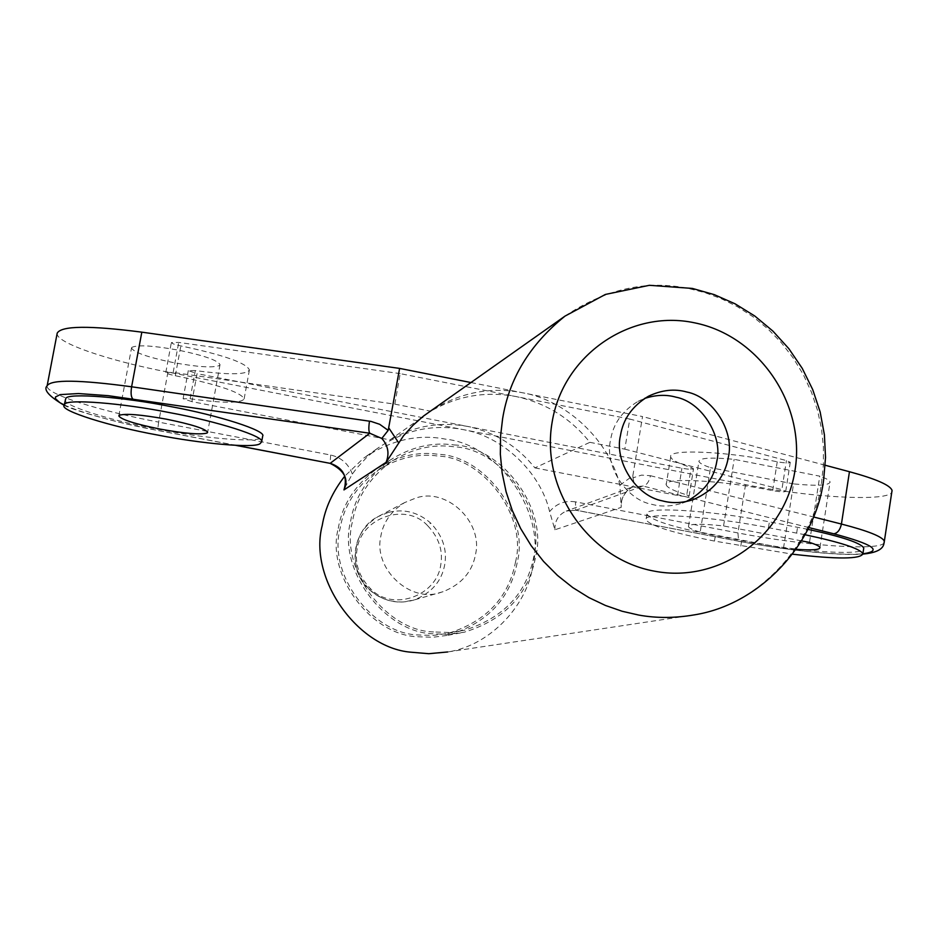 <?xml version="1.0" encoding="UTF-8"?>
<svg xmlns="http://www.w3.org/2000/svg" width="939" height="939" viewBox="0 0 939 939"><rect width="100%" height="100%" fill="white"/><g stroke="black" fill="none" stroke-linecap="round" stroke-linejoin="round"><path stroke-width="0.7" stroke-dasharray="4.7 3.52" d="M475.615 553.987C483.033 521.438 446.002 486.86 415.402 498.21L404.509 502.647C391.035 511.156 383.135 522.389 380.811 536.31C373.147 569.14 410.801 603.93 441.353 592.204L443.055 591.699C461.577 584.316 472.423 571.745 475.615 553.987M515.628 561.44C508.797 597.58 486.202 621.583 447.88 633.438L432.902 635.457L418.465 634.964C372.713 634.06 327.746 574.598 340.047 528.716C343.838 505.769 356.28 486.402 377.372 470.592C397.279 458.009 417.55 453.161 438.196 456.061C483.503 457.692 527.272 516.157 515.628 561.44M433.548 631.935C386.234 630.996 339.683 569.41 352.395 521.92C356.315 498.163 369.168 478.115 390.976 461.777C411.552 448.772 432.515 443.771 453.866 446.776C500.71 448.513 545.97 509.02 533.962 555.876C526.92 593.272 503.586 618.097 463.96 630.374L448.478 632.452L433.548 631.935M644.612 398.476L638.086 401.364C622.334 410.824 613.144 423.747 610.538 440.133C604.34 465.345 625.867 499.665 651.842 504.337C661.361 506.931 671.467 506.532 682.148 503.14L686.069 501.59M454.065 444.933C501.837 446.718 547.989 508.422 535.758 556.217C528.528 594.504 504.619 619.857 464.007 632.276L448.396 634.33L433.349 633.802C385.084 632.851 337.582 570.02 350.552 521.579C354.531 497.482 367.548 477.094 389.615 460.439C410.683 447.023 432.163 441.858 454.065 444.933M338.263 528.387C342.113 505.112 354.719 485.416 376.058 469.3C396.434 456.319 417.209 451.319 438.396 454.276C484.606 455.967 529.232 515.581 517.366 561.768C510.347 598.777 487.2 623.285 447.915 635.292L432.82 637.276L418.266 636.759C371.598 635.856 325.716 575.184 338.263 528.387M565.008 316.103C605.667 288.872 646.912 279.681 688.756 288.543L704.943 292.639L721.258 298.661L737.385 306.677L752.996 316.725L767.726 328.744L781.236 342.571L793.197 357.994L803.361 374.696L811.519 392.338L817.576 410.519L821.519 428.877L823.421 447.034L823.397 464.676L821.66 481.543C815.298 540.559 760.801 604.857 694.355 614.869L447.645 651.971C491.625 645.375 528.328 603.331 532.953 564.668C546.099 512.776 498.503 444.429 445.673 439.182C417.949 433.724 390.624 440.027 363.71 458.091L344.695 476.261M131.894 347.336L131.519 347.993C133.749 352.36 147.505 357.196 172.799 362.501C197.237 366.985 212.777 367.994 219.421 365.553L220.019 364.661C217.86 360.376 204.186 355.576 178.997 350.259C153.573 345.622 137.869 344.648 131.894 347.336M65.249 399.474C60.554 404.862 111.565 420.93 158.139 429.311C201.486 437.997 255.467 442.821 261.089 437.914L262.627 436.412M344.777 487.857L352.336 474.042L356.761 468.138L366.996 457.07L376.844 448.83C403.371 430.449 431.611 423.935 461.577 429.323L462.528 429.499C502.224 435.896 540.512 472.117 549.608 511.591L554.914 529.796L621.195 507.353L619.893 485.263C609.599 440.849 566.628 400.002 522.096 392.678L521.039 392.479C487.411 386.328 455.72 393.558 425.966 414.181M805.052 534.749L768.466 527.671C708.276 515.863 642.135 511.919 646.02 519.737C649.941 525.746 672.758 532.859 714.473 541.075L792.469 554.174M796.002 549.303L783.525 548.071L700.189 532.167L710.506 467.657C703.182 465.204 699.332 463.08 698.933 461.295C699.684 457.892 711.422 457.234 734.157 459.335L819.759 476.155L809.5 542.413M801.495 540.876L723.57 525.946C700.823 523.539 689.12 523.739 688.463 526.544C688.909 528.047 692.818 529.913 700.189 532.167M807.904 529.338L769.381 521.838C709.215 510.006 643.074 506.191 646.924 514.138C650.833 520.241 673.639 527.413 715.342 535.653L741.657 540.664C799.594 551.991 867.577 556.451 863.763 548.036M619.893 485.263L632.863 475.697L633.015 477.81L641.548 475.122L650.457 475.709C649.084 481.836 646.607 485.287 643.015 486.062L632.71 486.907C624.693 491.179 620.855 497.999 621.195 507.353M191.92 401.646L183.105 398.723L190.112 398.77C223.376 403.336 241.382 403.371 244.14 398.875C241.123 392.361 218.177 384.65 175.311 375.729C169.419 374.508 166.25 373.417 165.804 372.478L173.163 372.443L394.838 404.157L430.755 411.188L389.99 439.898L191.92 401.646L197.073 373.64L467.528 426.412C440.051 421.411 414.205 425.919 389.99 439.898M589.88 442.328L624.822 449.159L629.764 419.052L786.436 460.591L790.262 462.293C789.206 463.291 784.863 463.115 777.246 461.777C726.058 451.166 667.488 448.748 670.704 456.847C671.397 459.864 678.216 463.42 691.174 467.54L693.522 468.761C692.618 469.594 688.745 469.418 681.902 468.232L467.528 426.412C494.841 432.151 517.307 445.978 534.901 467.892L589.88 442.328C570.536 418.172 545.876 402.901 515.887 396.516L629.764 419.052M394.838 404.157L400.178 373.628L515.887 396.516C485.721 390.953 457.34 395.835 430.755 411.188M190.112 398.77L195.312 370.565C228.541 375.025 246.581 374.825 249.398 369.954C246.464 362.97 223.611 354.965 180.828 345.916C174.947 344.683 171.79 343.557 171.356 342.547L178.727 342.418L400.178 373.628M624.822 449.159L781.882 489.653L786.436 460.591M670.704 456.847L666.197 484.735C662.887 477.188 721.445 480.146 772.715 490.639C780.344 491.977 784.687 492.189 785.732 491.285L781.882 489.653M666.197 484.735C666.913 487.541 673.779 490.933 686.773 494.912L691.174 467.54M534.901 467.892L677.524 495.44C684.378 496.625 688.252 496.837 689.132 496.074L686.773 494.912M195.312 370.565L188.293 370.6L197.073 373.64M633.015 477.81L634.165 483.749L632.71 486.907M783.525 548.071L793.537 483.89C816.977 486.156 829.149 485.522 830.064 481.977C829.653 480.345 826.226 478.409 819.759 476.155M723.57 525.946L734.157 459.335M793.537 483.89L710.506 467.657M57.197 333.157C54.579 342.359 108.008 360.611 167.94 372.102L745.543 484.641C814.559 498.468 896.322 502.318 892.05 490.404M632.863 475.697L642.522 416.552L470.85 382.525M825.205 465.251L642.522 416.552M388.288 512.436L378.065 516.603C365.424 524.584 358.017 535.101 355.811 548.141C353.17 563.377 357.876 577.309 369.931 589.938C382.736 600.96 396.939 604.458 412.55 600.42L414.146 599.951C431.529 593.025 441.717 581.253 444.734 564.621C447.293 549.491 442.621 535.653 430.684 523.093C418.019 512.095 403.887 508.551 388.288 512.436M427.55 525.594C405.988 501.966 361.186 517.577 357.066 549.186C354.59 563.517 359.015 576.628 370.353 588.518C392.232 612.228 436.893 596.089 440.778 564.679C443.196 550.442 438.783 537.413 427.55 525.594L430.684 523.093M370.353 588.518L369.931 589.938M796.648 533.082L797.551 527.26M768.466 527.671L769.381 521.838M740.801 546.087L741.657 540.664M714.473 541.075L715.342 535.653M808.784 527.542L643.015 486.062L576.006 510.182L739.063 541.287C785.92 550.313 841.25 556.017 862.929 553.787M554.914 529.796C554.632 520.945 558.412 514.701 566.24 511.074L576.006 510.182L566.24 511.074L633.614 486.519M64.204 404.955C83.583 413.547 114.699 422.01 157.541 430.367L236.217 445.368M175.311 375.729L180.828 345.916M173.163 372.443L178.727 342.418M772.715 490.639L777.246 461.777M677.524 495.44L681.902 468.232M352.336 474.042C348.486 463.831 341.256 457.493 330.657 455.028L158.668 422.116L157.541 430.367M167.94 372.102L158.668 422.116C98.56 410.789 44.767 393.711 47.15 385.753M330.657 455.028L330.117 463.35M884.139 542.789C880.242 551.275 802.951 545.653 737.913 532.941L575.466 501.86L575.724 510.194L739.063 541.287M575.466 501.86C565.067 500.299 556.451 503.539 549.608 511.591M745.543 484.641L737.913 532.941L738.7 541.287C795.568 551.874 842.154 555.665 862.964 554.104M650.457 475.709L813.491 516.966M443.055 591.699L414.146 599.951L403.289 601.969C390.025 602.275 378.816 598.26 369.684 589.915C347.172 571.158 352.102 528.939 378.065 516.603L404.509 502.647M390.976 461.777L377.372 470.592M447.88 633.438L463.96 630.374M693.17 499.665L682.148 503.14M648.403 396.27L638.086 401.364M389.615 460.439L376.058 469.3M447.915 635.292L464.007 632.276M118.807 415.895L131.519 347.993M220.019 364.661L207.636 432.316M376.844 448.83L363.71 458.091M646.924 514.138L646.02 519.737M249.398 369.954L244.14 398.875M165.804 372.478L171.356 342.547M785.732 491.285L790.262 462.293M689.132 496.074L693.522 468.761M183.105 398.723L188.293 370.6M235.771 445.356L157.47 430.414C118.009 423.313 73.312 410.284 64.145 405.308M621.465 503.363C621.219 502.611 622.064 492.952 632.769 486.883L633.555 486.543M819.947 547.554L830.064 481.977M688.463 526.544L698.933 461.295"/><path stroke-width="1.41" d="M686.069 501.59C703.781 492.365 714.051 478.831 716.88 460.99C722.866 435.954 701.679 402.021 675.916 397.15C666.103 394.392 655.668 394.826 644.612 398.476M728.418 456.859C734.474 431.435 712.959 396.962 686.808 392.009C674.507 388.523 661.702 389.943 648.403 396.27C632.416 405.871 623.097 419.005 620.444 435.637C614.165 461.26 636.032 496.132 662.406 500.874C672.078 503.515 682.336 503.116 693.17 499.665C713.382 490.98 725.119 476.719 728.418 456.859M344.695 476.261C332.582 491.79 325.094 508.175 322.253 525.406C308.203 578.084 357.348 647.91 410.895 652.194L428.818 653.697L447.645 651.971M169.982 412.691C122.551 403.113 66.035 398.641 64.674 404.392L64.134 405.331C59.462 410.613 110.509 426.552 157.095 434.933C200.465 443.595 254.434 448.49 260.044 443.689L261.641 441.858C265.479 436.717 217.214 421.329 169.982 412.691M166.25 419.146C140.721 414.557 125.028 413.289 119.159 415.355L118.807 415.895C121.166 419.58 135.052 424.005 160.452 429.146C184.971 433.583 200.512 434.874 207.061 433.032L207.636 432.316C205.336 428.689 191.533 424.299 166.25 419.146M262.627 436.412L262.697 436.048C266.547 430.801 218.318 415.296 171.098 406.646C123.69 397.033 67.174 392.655 65.789 398.512L64.134 405.331M565.008 316.103L605.397 294.435L649.365 285.303L692.407 288.437L714.286 294.646L735.084 303.825L754.803 316.032L772.879 331.08L788.83 348.639L802.223 368.323L812.728 389.615L820.158 411.963L824.407 434.78L825.522 457.516L823.667 479.606C816.261 542.003 761.717 604.141 694.355 614.869C674.93 618.214 656.373 618.285 638.696 615.057L622.17 611.266L605.455 605.467L588.859 597.58L572.755 587.568L557.52 575.466L543.54 561.416L531.157 545.676L520.664 528.563L512.271 510.452L506.086 491.754L502.13 472.892L500.346 454.253L500.557 436.189L502.576 418.958C508.938 378.863 529.749 344.578 565.008 316.103L423.653 415.942L412.867 425.414L403.43 435.884L386.105 462.328L343.967 489.912L344.777 487.857M792.469 554.174C837.482 559.374 860.957 559.21 862.894 553.693C860.03 548.634 840.745 542.319 805.052 534.749M801.495 540.876L809.5 542.413C816.014 544.467 819.501 546.181 819.947 547.554C819.888 549.878 811.906 550.454 796.002 549.303M862.894 553.693L863.763 548.036C861.04 543.024 842.424 536.791 807.904 529.338M64.145 405.308C48.851 396.199 43.182 389.673 47.15 385.753C51.058 379.379 79.205 379.72 131.613 386.786L370.987 421.4L379.661 424.287L388.194 430.367L381.809 438.454L369.802 433.243L108.302 395.683L78.489 393.547L60.19 394.615L55.46 396.986L55.413 398.629L59.838 402.643L64.204 404.955M388.194 430.367L399.615 368.405L141.824 332.16C89.498 325.387 61.293 325.716 57.197 333.157L47.15 385.753M369.497 421.153C368.546 427.48 368.64 431.517 369.802 433.243L330.223 463.303C343.334 467.833 347.911 476.695 343.967 489.912M470.85 382.525L399.615 368.405M813.491 516.966L841.426 524.044C868.223 530.969 882.531 536.709 884.35 541.251L892.05 490.404C890.336 485.228 876.134 478.996 849.455 471.718L825.205 465.251M795.063 469.958C805.744 404.193 759.123 335.692 694.59 322.828C630.233 308.978 562.942 355.083 552.132 422.21C540.348 489.137 588.835 559.48 654.448 571.17C719.908 583.847 785.333 535.911 795.063 469.958M386.105 462.328C389.579 453.549 388.147 445.591 381.809 438.454M236.217 445.368L330.07 463.338L235.771 445.356M862.929 553.787C883.059 551.029 873.34 544.374 833.773 533.798L808.784 527.542M389.122 428.43L398.465 442.515M141.824 332.16L131.613 386.786C130.662 393.018 131.037 397.021 132.728 398.793M849.455 471.718L841.426 524.044C840.123 529.901 837.576 533.152 833.773 533.798M862.964 554.104C886.216 551.862 883.47 543.188 884.35 541.251L884.139 542.789M261.641 441.858L262.697 436.048M344.402 488.808C348.733 478.726 343.979 470.239 330.117 463.35"/></g></svg>
